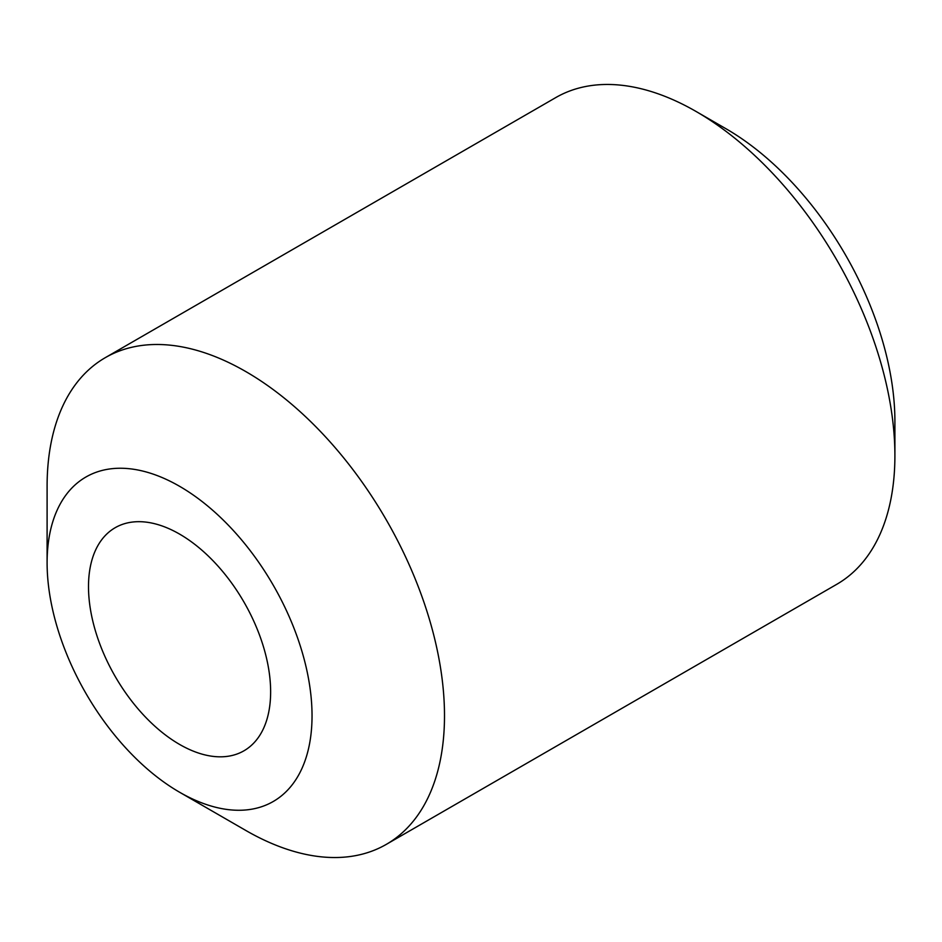 <?xml version="1.0" encoding="UTF-8"?>
<svg xmlns="http://www.w3.org/2000/svg" width="942" height="942" viewBox="0 0 942 942"><rect width="100%" height="100%" fill="white"/><g stroke="black" fill="none" stroke-linecap="round" stroke-linejoin="round"><path stroke-width="1.41" d="M179.569 744.416A128.795 74.359 60 0 1 88.501 586.678A128.795 74.359 60 0 1 179.569 534.09A128.795 74.359 60 0 1 270.637 691.84A128.795 74.359 60 0 1 179.569 744.416M245.803 830.455L179.569 792.222A187.34 108.165 60 0 1 47.1 562.774A187.34 108.165 60 0 1 179.569 486.296A187.34 108.165 60 0 1 312.038 715.732A187.34 108.165 60 0 1 179.569 792.222L245.803 830.455A281.01 162.236 60 0 0 386.302 844.373L836.696 584.346A281.01 162.236 60 0 0 894.9 455.704A281.01 162.236 60 0 0 696.197 111.545L725.999 128.748A238.856 137.909 60 0 1 894.9 421.286L894.9 455.704M47.1 562.774L47.1 486.296A281.01 162.236 60 0 1 105.304 357.654A281.01 162.236 60 0 1 245.803 371.572A281.01 162.236 60 0 1 429.375 619.2A281.01 162.236 60 0 1 386.302 844.373M105.304 357.654L555.698 97.627A281.01 162.236 60 0 1 696.197 111.545L725.999 128.748"/></g></svg>
